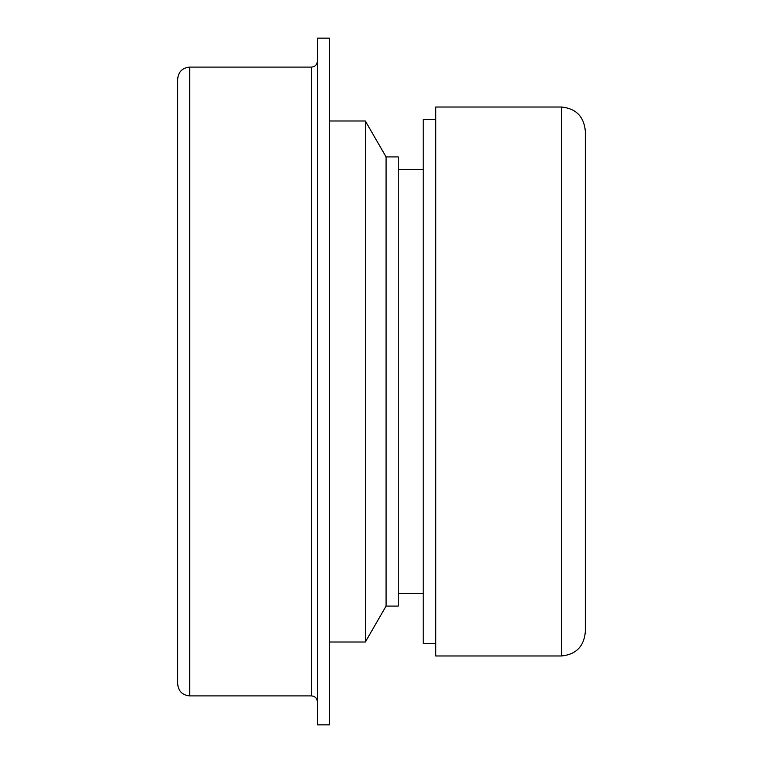 <?xml version="1.0" encoding="UTF-8"?>
<svg xmlns="http://www.w3.org/2000/svg" width="763" height="763" viewBox="0 0 763 763"><rect width="100%" height="100%" fill="white"/><g stroke="black" fill="none" stroke-linecap="round" stroke-linejoin="round"><path stroke-width="1.14" d="M189.663 67.096C182.386 67.802 178.399 71.798 177.684 79.075L177.684 683.925C178.399 691.202 182.386 695.198 189.663 695.904L189.663 67.096L311.428 67.096L311.428 695.904L189.663 695.904M317.418 38.15L317.418 724.85L329.397 724.85L329.397 38.15L317.418 38.15M561.358 655.98C575.912 654.559 583.895 646.576 585.316 632.022L585.316 130.978C583.895 116.424 575.912 108.441 561.358 107.02L561.358 655.98L435.702 655.98L435.702 107.02L561.358 107.02M585.316 181.88L585.316 581.12M329.397 120.993L365.334 120.993L365.334 642.007L329.397 642.007M365.334 120.993L386.078 156.92L386.078 606.08L365.334 642.007M435.702 119.495L423.217 119.495L423.217 643.505L435.702 643.505M386.078 156.92L398.267 156.92L398.267 606.08L386.078 606.08M423.217 593.595L398.267 593.595M311.428 695.904C315.033 696.228 317.036 698.221 317.418 701.893M311.428 67.096C315.033 66.772 317.036 64.779 317.418 61.107M398.267 169.405L423.217 169.405"/></g></svg>
